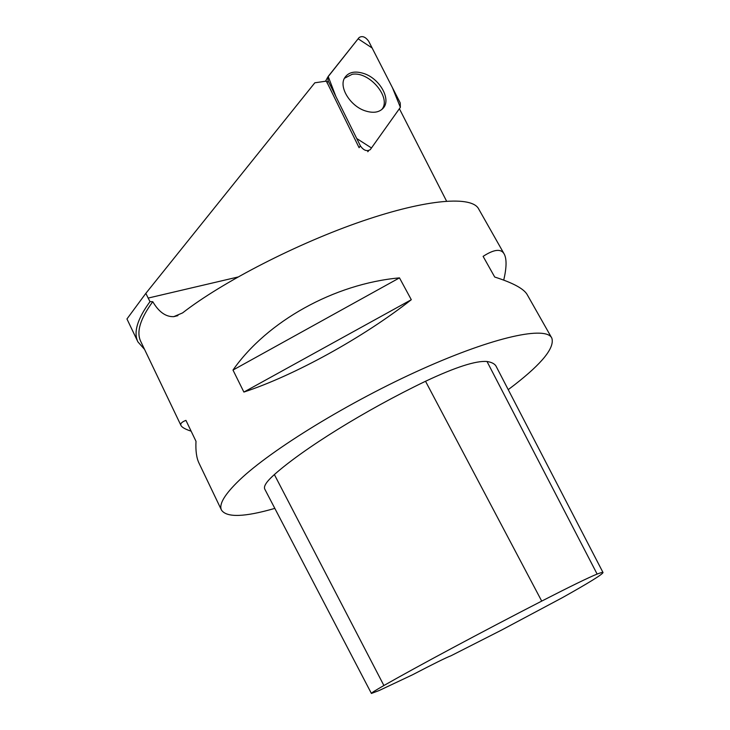 <?xml version="1.0" encoding="UTF-8"?>
<svg xmlns="http://www.w3.org/2000/svg" width="730" height="730" viewBox="0 0 730 730"><rect width="100%" height="100%" fill="white"/><g stroke="black" fill="none" stroke-linecap="round" stroke-linejoin="round"><path stroke-width="1.09" d="M370.457 149.385L400.368 107.328L400.232 102.921L368.659 41.218C365.438 36.801 362.253 35.578 359.105 37.558L327.77 77.134L328.144 80.911L360.383 145.872C363.54 150.389 366.816 151.667 370.21 149.696L370.457 149.385M364.38 73.694C354.889 70.554 348.237 72.06 344.432 78.21C338.93 87.627 350.391 105.969 364.909 110.759C373.149 113.46 379.308 112.52 383.396 107.94C391.216 99.189 379.874 78.959 364.38 73.694M508.226 389.647L514.577 384.801C542.381 363.148 554.8 347.599 551.843 338.154C546.387 325.772 494.949 336.421 422.232 369.015C349.624 401.482 271.04 449.78 239.394 480.148C224.63 494.374 218.671 504.357 221.5 510.124C226.701 517.725 244.477 517.15 274.827 508.39M191.132 431.184C185.338 429.267 181.953 427.369 180.994 425.508L140.744 341.439C136.191 332.059 140.196 318.809 152.771 301.7C158.811 311.975 165.81 316.957 173.767 316.656L182.573 312.915C222.385 281.917 297.657 243.199 362.564 221.026C427.588 198.77 472.264 195.695 478.725 209.063L504.065 253.794M551.588 337.707L527.389 294.984C524.295 288.989 513.4 283.003 494.712 277.035L483.105 256.367C494.265 249.122 501.355 248.437 504.366 254.332C506.802 259.296 506.593 267.892 503.736 280.11M232.989 370.064C266.97 321.382 334.157 283.806 399.483 277.874L411.3 299.711C362.983 337.725 294.053 375.603 243.884 392.065L232.989 370.064L399.483 277.874M180.994 425.508C180.109 423.701 181.752 421.986 185.94 420.37L195.996 441.294C195.521 450.711 196.516 457.965 198.971 463.066L221.5 510.124M360.383 145.872L359.096 147.697L326.383 81.112L314.831 82.8L145.827 293.369L149.988 301.654L152.771 301.7M149.988 301.654C137.322 318.974 133.307 332.378 137.915 341.886L144.558 349.415M602.998 572.493L496.336 366.715C495.104 364.014 491.993 362.272 487.01 361.496C476.015 360.547 455.52 367.144 425.526 381.27C364.872 410.452 303.415 448.758 274.37 474.564C266.578 481.49 263.384 486.335 264.771 489.118L371.406 693.454L379.171 690.516L412.459 674.821C433.775 663.707 446.614 657.365 450.957 655.795L501.464 630.127L562.209 597.76C588.572 582.987 602.177 574.592 603.044 572.566C602.962 572.092 600.991 572.594 597.131 574.072C588.708 577.466 570.23 586.473 541.715 601.1C481.28 632.189 416.958 666.654 383.898 685.525C375.402 690.37 371.241 693.016 371.406 693.454M243.884 392.065L411.3 299.711M446.559 201.115L399.383 108.715M344.387 78.292L352.17 74.296C369.38 71.038 392.138 98.267 381.635 109.664L381.626 109.683M145.827 293.369L126.956 318.964L137.915 341.886M328.171 76.458L335.909 96.561L356.742 138.536L371.47 147.962L400.359 107.337L392.439 87.691L372.127 47.988L358.129 38.781L328.171 76.458M328.144 80.911L326.94 82.828M597.131 574.072L487.01 361.496M541.715 601.1L425.526 381.27M383.898 685.525L274.37 474.564M237.852 277.044L148.108 298.086M325.434 81.377L327.77 77.134M381.635 109.664L383.396 107.94M177.901 315.634L173.767 316.656M367.756 151.712L368.303 151.265"/></g></svg>
